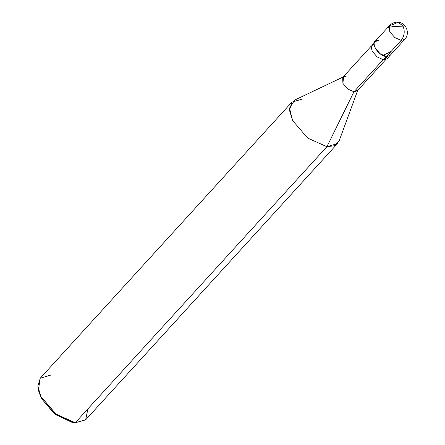 <?xml version="1.0" encoding="UTF-8"?>
<svg xmlns="http://www.w3.org/2000/svg" width="445" height="445" viewBox="0 0 445 445"><rect width="100%" height="100%" fill="white"/><g stroke="black" fill="none" stroke-linecap="round" stroke-linejoin="round"><path stroke-width="0.67" d="M378.322 40.656C368.599 39.227 377.182 55.998 386.46 56.554L401.173 40.412C404.466 36.012 405.072 31.211 402.992 26.005L398.175 22.25L393.041 24.514L389.52 25.543L389.742 31.695L394.776 37.541L401.173 40.412L404.694 39.383L401.173 40.412L394.776 37.541L389.742 31.695L389.52 25.543L374.801 41.685L375.024 47.837L380.058 53.684L386.46 56.554L390.682 51.926L386.46 56.554L380.058 53.684L375.024 47.837L374.801 41.685L371.859 44.917L372.081 51.064L377.115 56.91L383.518 59.786L386.46 56.554L389.981 55.525L386.46 56.554C377.182 55.998 368.599 39.227 378.322 40.656L374.801 41.685M373.978 43.894L371.147 46.291L372.081 51.064L377.115 56.91L383.518 59.786L387.039 58.751L404.694 39.383C410.39 33.748 406.318 22.656 398.175 22.25L402.992 26.005C405.072 31.211 404.466 36.012 401.173 40.412L383.518 59.786L387.856 56.548M38.737 391.188L41.318 398.397L55.163 414.473L72.763 422.377M385.821 59.558L357.341 90.797L353.942 91.792L383.373 59.508L353.942 91.792L357.914 89.846M357.713 90.391L339.246 140.653L334.523 145.738L326.897 146.711L353.942 91.792L347.762 89.017L342.906 83.376L342.689 77.447L371.169 46.202M346.088 76.451L343.59 76.785L342.906 83.376L347.762 89.017L353.942 91.792L326.897 146.711L337.466 143.618L85.818 419.663L75.249 422.75L326.897 146.711L307.695 138.089L292.593 120.55L289.495 108.185L294.718 100.064L343.062 77.035M302.494 99.018L291.926 102.105L289.478 110.26L292.593 120.55L307.695 138.089L326.897 146.711L75.249 422.75L85.629 419.863L87.921 408.855M50.847 375.057L40.2 378.233L38.404 389.97L40.946 396.59L55.402 413.628L74.22 422.617L75.249 422.75L56.048 414.128L40.946 396.59L37.831 386.305L40.284 378.15L291.926 102.105M74.22 422.617L71.817 422.255L54.568 414.017L41.318 398.397L38.404 389.97M403.031 26.088L392.201 26.711L388.713 27.479M391.049 51.52L383.412 55.213M398.175 22.25C397.552 22.1 393.564 21.66 389.52 25.543"/></g></svg>
